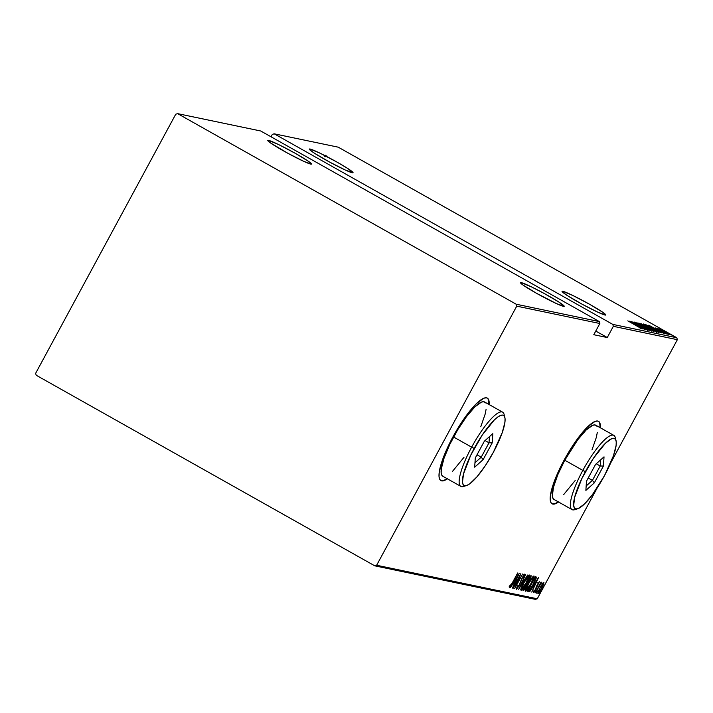 <?xml version="1.0" encoding="UTF-8"?>
<svg xmlns="http://www.w3.org/2000/svg" width="713" height="713" viewBox="0 0 713 713"><rect width="100%" height="100%" fill="white"/><g stroke="black" fill="none" stroke-linecap="round" stroke-linejoin="round"><path stroke-width="1.07" d="M551.88 503.672A47.325 10.971 119.4 0 0 558.163 501.792M558.564 502.014A47.325 10.971 -60.6 0 1 552.076 503.797A47.325 10.971 -60.6 0 1 564.063 460.206L556.327 476.275L553.484 483.672L550.383 495.776L550.249 500.018L551.078 502.825L552.842 504.073L555.463 503.735L558.849 501.818M440.687 480.455A47.325 10.971 119.4 0 0 446.971 478.575M447.372 478.797A47.325 10.971 -60.6 0 1 440.884 480.58A47.325 10.971 -60.6 0 1 452.871 436.998L448.7 445.144L442.283 460.455L439.19 472.559L439.056 476.801L439.885 479.608L441.65 480.865L444.27 480.526L447.657 478.601M562.851 291.314A24.848 1.774 -151.6 0 1 587.307 302.998A24.848 1.774 -151.6 0 1 605.774 314.986A24.848 1.774 -151.6 0 1 604.972 315.021A24.848 1.774 -151.6 0 1 580.525 303.328A24.848 1.774 -151.6 0 1 562.058 291.35A24.848 1.774 -151.6 0 1 562.851 291.314L562.459 292.036L562.851 291.314L562.2 291.742L567.307 295.556L582.236 304.273L598.154 312.339L605.72 315.03L602.975 312.419L589.811 304.398L573.19 295.654L562.851 291.314M310.119 149.044A24.848 1.774 -151.6 0 1 334.575 160.737A24.848 1.774 -151.6 0 1 353.033 172.724A24.848 1.774 -151.6 0 1 352.24 172.76A24.848 1.774 -151.6 0 1 327.784 161.067A24.848 1.774 -151.6 0 1 309.326 149.088A24.848 1.774 -151.6 0 1 310.119 149.044L309.727 149.775L310.119 149.044L309.469 149.48L314.576 153.295L329.504 162.011L345.413 170.077L352.988 172.769L347.784 168.509L337.08 162.136L320.458 153.393L310.119 149.044M521.292 282.633A24.848 1.774 -151.6 0 1 545.748 294.326A24.848 1.774 -151.6 0 1 564.215 306.305A24.848 1.774 -151.6 0 1 563.422 306.349A24.848 1.774 -151.6 0 1 538.966 294.656A24.848 1.774 -151.6 0 1 520.499 282.678A24.848 1.774 -151.6 0 1 521.292 282.633L520.642 283.07L523.297 285.236L536.461 293.257L556.595 303.667L564.161 306.358L558.965 302.098L544.028 293.382L531.631 286.974L521.292 282.633M268.56 140.372A24.848 1.774 -151.6 0 1 293.016 152.065A24.848 1.774 -151.6 0 1 311.474 164.043A24.848 1.774 -151.6 0 1 310.681 164.079A24.848 1.774 -151.6 0 1 286.234 152.395A24.848 1.774 -151.6 0 1 267.767 140.408A24.848 1.774 -151.6 0 1 268.56 140.372L267.91 140.8L270.557 142.974L287.945 153.331L303.854 161.396L311.429 164.097L308.684 161.477L295.521 153.455L278.899 144.712L268.56 140.372M676.824 337.766L612.797 324.397L274.211 133.812L338.238 147.172L676.824 337.766L338.238 147.172L274.211 133.812L272.339 134.374L271.029 136.789L272.339 134.374L274.211 133.812L612.797 324.397L676.824 337.766L677.35 339.691L610.453 463.414L677.35 339.691L676.824 337.766M670.407 334.37L671.798 335.074L670.407 334.37M668.758 334.442L666.414 333.123L668.776 334.442M666.896 334.049L664.552 332.73L666.913 334.049M648.741 325.226L661.771 332.918L657.814 330.502L663.839 333.345L648.794 325.235L661.771 332.918L657.814 330.502L663.839 333.345L648.741 325.226M658.313 332.32L643.465 323.996L658.42 332.32M653.669 331.358L638.821 323.034L653.776 331.349M649.124 330.404L634.374 322.098L649.187 330.404M629.436 321.198L642.475 328.889L638.518 326.465L644.543 329.317L629.49 321.206L642.475 328.889L638.518 326.465L644.543 329.317L629.436 321.198M641.887 328.889L627.823 320.859L641.941 328.889M645.247 329.468L634.205 323.247L646.807 329.789L632.77 321.893L643.634 328.078L631.005 321.518L645.247 329.468L634.205 323.247L646.807 329.789L632.77 321.893L643.634 328.078L631.005 321.518L645.247 329.468M650.737 330.618L637.752 322.936L648.055 329.094L635.693 322.499L650.737 330.618L637.752 322.936L648.055 329.094L635.693 322.499L650.737 330.618M655.595 331.625L640.934 323.595L655.675 331.625M660.336 332.614L654.677 329.014L645.568 324.567L660.514 332.614M655.158 327.837L665.773 333.809L655.113 327.846M657.484 328.328L667.466 334.103L657.448 328.328M670.22 334.745L659.596 328.764L670.309 334.745M36.176 375.234L374.762 565.828L535.374 599.357L537.254 598.786L376.642 565.257L516.738 306.153L599.856 323.506L593.786 334.718L607.271 337.534L613.332 326.322L677.35 339.691L613.332 326.322L612.797 324.397L613.332 326.322L607.271 337.534L595.765 331.055L607.271 337.534L593.786 334.718L599.856 323.506L599.321 321.581L516.212 304.228L177.626 113.643L260.735 130.996L599.321 321.581L260.735 130.996L177.626 113.643L175.746 114.214L35.65 373.309L36.176 375.234L374.762 565.828L376.642 565.257L516.738 306.153L516.212 304.228L177.626 113.643L175.746 114.214L35.65 373.309L36.176 375.234M597.396 487.567L537.254 598.786L597.396 487.567M542.21 584.205L538.627 590.551L537.887 593.581L540.231 590.89L542.745 586.344L543.966 582.771L542.21 584.205L539.928 587.922L537.887 593.581L541.746 588.305L543.547 584.482L543.823 582.592L542.21 584.205M535.213 592.815L541.711 582.147L540.311 583.804L540.953 582.2L535.213 592.815L541.711 582.557L540.311 583.804L540.953 582.2L535.213 592.815M539.385 581.665L536.996 585.195L535.008 590.257L534.189 591.309L534.34 590.15L533.672 591.104L533.351 592.628L535.561 589.687L539.385 581.665L537.433 584.357L535.329 589.696L534.09 591.335L534.34 590.15L533.672 591.104L533.386 592.646L535.561 589.687L539.385 581.665M528.271 591.371L530.24 589.589L533.556 584.054L536.096 578.493L536.06 576.844L535.41 576.683L527.549 591.22L528.271 591.371C529.652 590.658 531.319 588.377 533.297 584.535L536.336 577.459L535.41 576.683L527.549 591.22L528.271 591.371M522.914 590.248L524.108 590.043L526.123 587.093L531.292 575.837L530.775 575.721L522.914 590.248L523.538 590.382L526.506 586.407L529.982 579.562L531.212 575.81L530.775 575.721L522.914 590.248M518.681 589.366L527.593 575.052L520.223 586.567L525.534 574.625L518.681 589.366L527.593 575.052L520.223 586.567L525.534 574.625L518.681 589.366M513.191 588.216L519.367 576.79L514.75 588.546L522.611 574.01L516.212 585.426L520.846 573.644L512.986 588.18L519.367 576.79L514.706 588.537L522.611 574.01L516.212 585.426L520.846 573.644L513.191 588.216M512.442 582.646L510.472 585.988L510.036 586.246L510.339 584.927L509.608 586.024L509.323 587.815L510.891 585.836L517.87 573.02L512.442 582.646L510.089 586.327L510.339 584.927L509.608 586.024L509.269 587.815L512.567 582.833L517.665 572.985L512.442 582.646M600.346 427.782L599.499 422.283L597.744 421.035L595.123 421.374L587.717 426.731L578.43 437.532L564.063 460.206A47.325 10.971 -60.6 0 1 598.51 421.312A47.325 10.971 -60.6 0 1 600.346 427.782M489.154 404.565L488.307 399.075L486.551 397.818L483.931 398.157L476.525 403.513L472.033 408.317L462.318 421.285L452.871 436.998A47.325 10.971 -60.6 0 1 487.309 398.104A47.325 10.971 -60.6 0 1 489.154 404.565M519.278 573.314L510.419 587.637L513.476 583.091L514.456 583.296L512.478 588.073L519.278 573.314L510.419 587.637L513.476 583.091L514.456 583.296L512.478 588.073L519.278 573.314M516.506 589.33L519.296 585.533L522.362 577.806L523.841 575.56L523.378 577.494L524.046 576.639L524.821 574.081L522.085 577.895L518.574 586.389L517.317 587.842L518.119 585.311L517.522 586.006L516.506 589.33L519.296 585.533L522.62 577.307L523.948 575.534L523.378 577.494L524.046 576.639L524.777 574.054L522.388 577.325L519.109 585.471L517.317 587.842L518.119 585.311L517.522 586.006L516.479 589.312M523.939 582.45L520.953 589.25L521.248 590.248L522.959 588.439L527.647 580.444L529.367 575.026L527.477 576.728L523.939 582.45C521.818 586.238 520.855 588.84 521.051 590.275C522.62 589.179 524.403 586.71 526.39 582.886C528.547 579.045 529.509 576.416 529.296 574.99C527.709 576.14 525.927 578.626 523.939 582.45M528.574 583.412L525.588 590.212L525.882 591.22L527.602 589.401L532.281 581.416L534.001 575.997L532.112 577.699L528.574 583.412C526.452 587.2 525.49 589.811 525.686 591.246C527.255 590.141 529.037 587.681 531.025 583.849C533.181 580.017 534.144 577.387 533.93 575.961C532.353 577.111 530.561 579.589 528.574 583.412M538.582 577.352L529.714 591.674L532.78 587.129L533.761 587.334L531.782 592.102L538.636 577.361L529.714 591.674L532.78 587.129L533.761 587.334L531.782 592.102L538.582 577.352M535.008 591.638L534.964 592.467L535.864 590.462L535.008 591.638M536.871 592.022L536.595 593.154L537.754 590.872L536.871 592.022M539.901 592.655L539.848 593.483L540.757 591.487L539.901 592.655M488.735 401.651L488.753 404.342A47.325 10.971 119.4 0 0 487.104 397.997M441.249 480.633L443.869 480.295M599.927 424.868L599.945 427.559A47.325 10.971 119.4 0 0 598.296 421.214M552.441 503.85L555.062 503.512M509.599 586.05L510.089 586.327L509.599 586.05M509.18 586.746L510.089 585.391M514.456 581.639L513.85 582.958L514.456 581.639M513.654 582.851L514.456 583.296L513.654 582.851M517.79 576.122L515.16 581.79L514.198 581.523L517.611 576.024L515.16 581.79L514.385 581.63L517.79 576.122M516.854 587.574L517.317 587.842L516.854 587.574M523.583 575.329L523.877 574.58M516.64 588.029L517.023 587.503M528.645 575.355L528.36 576.398M521.631 588.671L520.909 589.473M520.704 589.642L521.747 588.528M528.315 576.541L528.681 575.159M528.502 576.487L526.194 582.842L521.791 588.76L523.966 582.387L528.502 576.487C528.69 577.628 527.914 579.749 526.194 582.842L521.854 588.786C521.658 587.655 522.424 585.56 524.144 582.485L528.502 576.487L527.914 576.157L528.556 576.514L527.745 576.051M521.203 588.421L521.756 588.733M530.508 576.211L530.151 577.129M527.477 581.808L530 577.156L530.445 577.307L529.768 579.544L527.388 581.977M527.281 582.164L528.048 582.601L527.281 582.164L526.747 583.831M527.237 582.254L526.934 583.359M523.948 588.804L523.235 589.66M523.003 590.079L523.538 590.382L523.003 590.079M523.128 589.758L524.108 588.582M527.37 581.995L527.745 581.496M529.83 577.842L530.543 576.086M530.445 577.307L529.126 580.64L527.647 581.906L530.445 577.307L530.035 577.075L530.499 577.325L529.697 576.879M526.845 583.394L527.308 583.689L526.301 586.362L523.921 588.804L526.675 583.305L527.317 583.778L526.515 585.97L524.804 588.608L523.921 588.804L526.845 583.394M533.288 576.318L532.994 577.37M526.265 589.633L525.543 590.444M530.944 577.753L530.579 578.279M525.338 590.614L526.381 589.499M532.976 577.477L533.003 579.063L531.096 583.314L526.559 589.758L528.609 583.359L533.137 577.459L532.558 577.129L533.137 577.459C533.324 578.6 532.558 580.712 530.828 583.804L526.488 589.749C526.301 588.626 527.059 586.523 528.779 583.448L533.315 576.131M526.399 589.704L525.837 589.384M535.08 576.336L535.882 576.781M536.336 577.459L535.534 577.013L535.196 578.332L534.402 577.886M528.912 589.838L527.718 590.908M527.647 590.917L529.082 589.624M535.151 578.448L535.508 576.692M528.556 589.767L534.652 578.074L535.472 578.813L533.092 584.491L529.706 589.598L528.386 589.669L534.803 578.216L535.41 579.295L533.306 584.099L530.098 589.196L528.556 589.767M533.761 585.667L533.146 586.986L533.761 585.667M532.959 586.879L533.761 587.334L532.959 586.879M537.094 580.15L534.465 585.819L533.502 585.551L536.907 580.052L534.465 585.819L533.689 585.658L537.094 580.15M543.048 583.136L542.851 583.742M542.745 584.027L543.137 582.744M543.119 583.894L541.541 588.27L538.547 592.262L539.955 587.877L543.119 583.894L541.541 588.27L538.591 592.28L540.124 587.975L543.119 583.894L542.638 583.626L543.163 583.911L542.352 583.457M538.529 592.245L538.057 591.977M538.645 593.457L539.099 592.2M521.854 588.786L520.989 588.305M526.488 589.749L525.633 589.277M533.137 577.459L532.388 577.022M534.973 578.252L535.472 578.813M538.591 592.28L537.745 591.808M324.522 156.307L325.378 155.274M326.18 155.719L325.324 156.762M640.033 328.916L640.461 328.087M632.173 322.722L637.796 326.126L632.173 322.722M647.288 330.422L647.689 329.593M635.301 323.738L635.791 322.9M640.345 323.854L652.315 330.547L640.345 323.854L639.811 324.691M651.869 331.367L652.226 330.538M642.573 324.451L647.359 327L642.573 324.451M648.509 327.793L654.195 330.787L648.509 327.793M646.914 327.846L647.208 327.009M643.527 324.005L642.983 324.843M644.98 324.825L656.949 331.509L644.98 324.825L644.445 325.654M658.366 331.697L647.208 325.413L654.472 328.969L658.571 331.884L647.208 325.413L654.828 329.165L658.366 331.697M651.477 326.75L657.101 330.155L651.477 326.75M655.942 329.379L656.352 328.657M664.044 333.925L664.463 333.096M664.552 332.73L664.088 333.568M659.596 328.764L659.062 329.602M660.862 329.477L669.026 334.041L660.862 329.477L660.345 330.306M653.741 331.625L654.035 330.787M656.504 332.338L656.86 331.509M668.58 334.86L668.963 334.032M516.212 304.228L599.321 321.581L599.856 323.506L516.738 306.153L516.212 304.228M376.642 565.257L537.254 598.786L535.374 599.357L374.762 565.828L376.642 565.257M616.05 440.661L615.283 437.595A42.593 9.866 119.4 0 0 582.833 470.384L585.4 471.623A40.222 9.322 -60.6 0 1 616.05 440.661A40.222 9.322 -60.6 0 1 604.499 475.616L613.492 455.669L616.121 445.384L616.237 441.775L615.533 439.395L614.036 438.326L611.807 438.611L605.515 443.165L593.43 458.272L581.861 478.548L574.705 497.166L573.662 505.464L574.366 507.843L575.863 508.913L578.091 508.627L584.384 504.073L592.289 494.884L604.499 475.616A40.222 9.322 -60.6 0 1 577.717 508.752A40.222 9.322 -60.6 0 1 585.4 471.623L582.833 470.384A42.593 9.866 -60.6 0 1 613.84 435.376A42.593 9.866 -60.6 0 1 615.524 439.386M613.84 435.376L595.783 425.215A42.593 9.866 119.4 0 0 564.785 460.215L582.833 470.384L564.785 460.215A42.593 9.866 119.4 0 0 554.001 499.448L572.049 509.608A42.593 9.866 -60.6 0 1 582.833 470.384A42.593 9.866 119.4 0 0 574.705 509.688L577.717 508.752M576.354 508.966A42.593 9.866 -60.6 0 1 572.049 509.608M586.478 481.186L595.551 464.413L604.027 456.837L603.421 466.052L594.348 482.835L585.872 490.401L586.478 481.186L585.872 490.401L594.348 482.835L592.423 480.384L588.198 478.013L592.423 480.384L586.166 485.981L592.423 480.384L594.348 482.835L603.421 466.052L600.203 465.999L596.255 463.78L600.203 465.999L592.423 480.384L600.203 465.999L603.421 466.052L604.027 456.837L595.551 464.413L586.478 481.186M591.959 449.974L596.326 437.399L597.307 432.426M596.683 426.089L595.097 424.957L592.735 425.269L586.077 430.082L577.708 439.814L564.785 460.215L557.816 474.68L553.457 487.264L552.352 496.043L553.101 498.565L554.687 499.697M563.707 494.572L575.186 480.517M600.604 459.894L600.203 465.999L600.604 459.894M504.857 417.453L504.091 414.387A42.593 9.866 119.4 0 0 471.641 447.167L474.207 448.415A40.222 9.322 -60.6 0 1 504.857 417.453A40.222 9.322 -60.6 0 1 493.307 452.399L502.3 432.452L504.929 422.167L505.045 418.558L504.332 416.178L502.843 415.109L500.615 415.403L497.736 417.034L494.323 419.948L482.238 435.055L470.669 455.34L463.512 473.949L462.47 482.246L463.174 484.635L464.671 485.696L466.899 485.41L469.778 483.779L477.015 476.774L485.277 465.749L493.307 452.399A40.222 9.322 -60.6 0 1 466.525 485.535A40.222 9.322 -60.6 0 1 474.207 448.415L471.641 447.167A42.593 9.866 -60.6 0 1 502.638 412.159A42.593 9.866 -60.6 0 1 504.332 416.169M502.638 412.159L484.59 401.998A42.593 9.866 119.4 0 0 453.593 437.007L471.641 447.167L453.593 437.007A42.593 9.866 119.4 0 0 442.809 476.231L460.856 486.391A42.593 9.866 -60.6 0 1 471.641 447.167A42.593 9.866 119.4 0 0 463.512 486.48L466.525 485.535M465.161 485.758A42.593 9.866 -60.6 0 1 460.856 486.391M475.286 457.978L484.359 441.195L492.826 433.62L492.228 442.835L483.147 459.618L474.68 467.184L475.286 457.978L474.68 467.184L483.147 459.618L481.23 457.176L477.006 454.796L481.23 457.176L474.974 462.764L481.23 457.176L483.147 459.618L492.228 442.835L489.011 442.791L485.063 440.563L489.011 442.791L481.23 457.176L489.011 442.791L492.228 442.835L492.826 433.62L484.359 441.195L475.286 457.978M480.767 426.766L485.134 414.182L486.114 409.217M485.491 402.872L483.904 401.74L481.542 402.052L474.885 406.873L466.516 416.597L457.728 429.752L449.841 444.333L444.065 458.12L441.285 469.011L441.16 472.835L441.908 475.357L443.495 476.489M452.514 471.355L463.994 457.3M489.412 436.677L489.011 442.791L489.412 436.677M523.957 575.543L523.155 575.088M527.165 583.492L526.363 583.038M538.68 582.967L537.878 582.512M658.999 331.768L658.554 332.597M658.687 329.032L658.242 329.861"/></g></svg>

